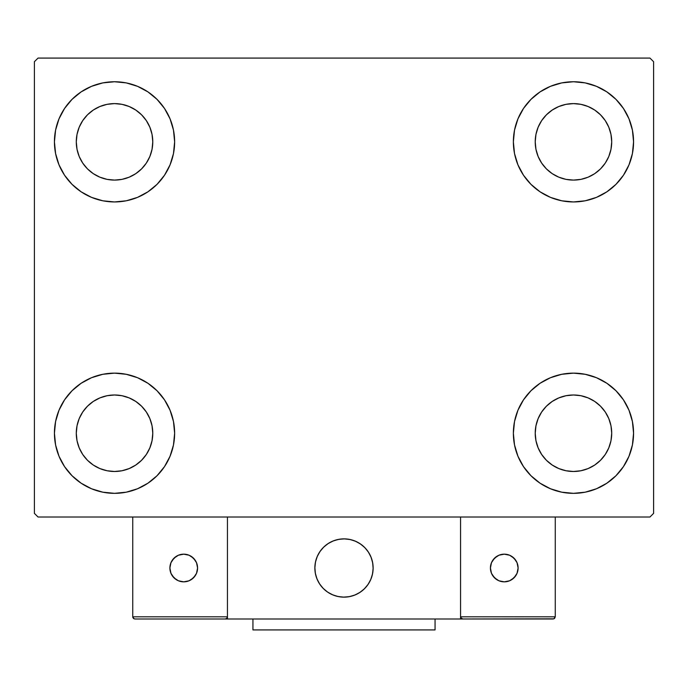 <?xml version="1.0" encoding="UTF-8"?>
<svg xmlns="http://www.w3.org/2000/svg" width="688" height="688" viewBox="0 0 688 688"><rect width="100%" height="100%" fill="white"/><g stroke="black" fill="none" stroke-linecap="round" stroke-linejoin="round"><path stroke-width="1.03" d="M59.005 456.239L55.59 444.964L54.429 433.234A60.097 60.097 0 0 1 114.535 373.137A60.097 60.097 0 0 1 174.632 433.234L173.479 444.964L170.056 456.239L164.501 466.627L157.027 475.735L147.92 483.208L137.531 488.764L126.257 492.178L114.535 493.339L102.804 492.178L91.53 488.764L81.141 483.208L72.034 475.735L64.56 466.627L59.005 456.239L55.59 444.964L54.429 433.234L55.59 421.512L59.005 410.237L64.56 399.848L72.034 390.741L81.141 383.268L91.53 377.712L102.804 374.298L114.535 373.137L126.257 374.298L137.531 377.712L147.92 383.268L157.027 390.741L164.501 399.848L170.056 410.237L173.479 421.512L174.632 433.234A60.097 60.097 0 0 1 114.535 493.339A60.097 60.097 0 0 1 54.429 433.234L55.59 421.512L59.005 410.237M628.995 118.852L632.41 130.127L633.571 141.848A60.097 60.097 0 0 1 573.465 201.945A60.097 60.097 0 0 1 513.368 141.848A60.097 60.097 0 0 1 573.465 81.752A60.097 60.097 0 0 1 633.571 141.848L632.41 153.57L628.995 164.845L623.44 175.242L615.966 184.35L606.859 191.823L596.47 197.37L585.196 200.793L573.465 201.945L561.743 200.793L550.469 197.37L540.08 191.823L530.973 184.35L523.499 175.242L517.944 164.845L514.521 153.57L513.368 141.848L514.521 130.127L517.944 118.852L523.499 108.463L530.973 99.356L540.08 91.882L550.469 86.327L561.743 82.904L573.465 81.752L585.196 82.904L596.47 86.327L606.859 91.882L615.966 99.356L623.44 108.463L628.995 118.852L632.41 130.127L633.571 141.848L632.41 153.57L628.995 164.845M628.995 410.237L632.41 421.512L633.571 433.234A60.097 60.097 0 0 1 573.465 493.339A60.097 60.097 0 0 1 513.368 433.234A60.097 60.097 0 0 1 573.465 373.137A60.097 60.097 0 0 1 633.571 433.234L632.41 444.964L628.995 456.239L623.44 466.627L615.966 475.735L606.859 483.208L596.47 488.764L585.196 492.178L573.465 493.339L561.743 492.178L550.469 488.764L540.08 483.208L530.973 475.735L523.499 466.627L517.944 456.239L514.521 444.964L513.368 433.234L514.521 421.512L517.944 410.237L523.499 399.848L530.973 390.741L540.08 383.268L550.469 377.712L561.743 374.298L573.465 373.137L585.196 374.298L596.47 377.712L606.859 383.268L615.966 390.741L623.44 399.848L628.995 410.237L632.41 421.512L633.571 433.234L632.41 444.964L628.995 456.239M59.005 164.845L55.59 153.57L54.429 141.848A60.097 60.097 0 0 1 114.535 81.752A60.097 60.097 0 0 1 174.632 141.848L173.479 153.57L170.056 164.845L164.501 175.242L157.027 184.35L147.92 191.823L137.531 197.37L126.257 200.793L114.535 201.945L102.804 200.793L91.53 197.37L81.141 191.823L72.034 184.35L64.56 175.242L59.005 164.845L55.59 153.57L54.429 141.848L55.59 130.127L59.005 118.852L64.56 108.463L72.034 99.356L81.141 91.882L91.53 86.327L102.804 82.904L114.535 81.752L126.257 82.904L137.531 86.327L147.92 91.882L157.027 99.356L164.501 108.463L170.056 118.852L173.479 130.127L174.632 141.848A60.097 60.097 0 0 1 114.535 201.945A60.097 60.097 0 0 1 54.429 141.848L55.59 130.127L59.005 118.852M82.732 163.099L87.488 168.895L82.732 163.099L79.197 156.486L77.022 149.313L76.291 141.848A38.244 38.244 0 0 1 114.535 103.604A38.244 38.244 0 0 1 152.779 141.848A38.244 38.244 0 0 1 114.535 180.093A38.244 38.244 0 0 1 76.291 141.848L77.022 134.392L79.197 127.211L77.022 134.392M541.671 454.484L546.427 460.281L541.671 454.484L538.136 447.871L535.961 440.698L535.221 433.234A38.244 38.244 0 0 1 573.465 394.989A38.244 38.244 0 0 1 611.709 433.234A38.244 38.244 0 0 1 573.465 471.486A38.244 38.244 0 0 1 535.221 433.234L535.961 425.777L538.136 418.605L535.961 425.777M541.671 163.099L546.427 168.895L541.671 163.099L538.136 156.486L535.961 149.313L535.221 141.848A38.244 38.244 0 0 1 573.465 103.604A38.244 38.244 0 0 1 611.709 141.848A38.244 38.244 0 0 1 573.465 180.093A38.244 38.244 0 0 1 535.221 141.848L535.961 134.392L538.136 127.211L535.961 134.392M82.732 454.484L87.488 460.281L82.732 454.484L79.197 447.871L77.022 440.698L76.291 433.234A38.244 38.244 0 0 1 114.535 394.989A38.244 38.244 0 0 1 152.779 433.234A38.244 38.244 0 0 1 114.535 471.486A38.244 38.244 0 0 1 76.291 433.234L77.022 425.777L79.197 418.605L77.022 425.777M649.954 58.076L38.046 58.076L34.4 61.714L34.4 513.368L38.046 517.015L649.954 517.015L653.6 513.368L653.6 61.714L649.954 58.076L38.046 58.076L34.4 61.714L34.4 513.368L38.046 517.015L649.954 517.015L653.6 513.368L653.6 61.714L649.954 58.076M87.488 168.895L93.284 173.651L87.488 168.895M99.898 177.186L107.07 179.362L99.898 177.186L93.284 173.651M135.777 173.651L141.573 168.895L146.329 163.099L141.573 168.895L135.777 173.651L129.163 177.186L121.991 179.362L114.535 180.093L107.07 179.362M149.864 156.486L152.039 149.313L149.864 156.486L146.329 163.099M146.329 120.598L141.573 114.81L135.777 110.054L141.573 114.81L146.329 120.598L149.864 127.211L152.039 134.392L152.779 141.848L152.039 149.313M129.163 106.52L121.991 104.344L129.163 106.52L135.777 110.054M93.284 110.054L87.488 114.81L82.732 120.598L87.488 114.81L93.284 110.054L99.898 106.52L107.07 104.344L114.535 103.604L121.991 104.344M546.427 460.281L552.223 465.036L546.427 460.281M558.837 468.571L566.009 470.747L558.837 468.571L552.223 465.036M594.716 465.036L600.512 460.281L605.268 454.484L600.512 460.281L594.716 465.036L588.102 468.571L580.93 470.747L573.465 471.486L566.009 470.747M608.803 447.871L610.978 440.698L608.803 447.871L605.268 454.484M605.268 411.992L600.512 406.195L594.716 401.439L600.512 406.195L605.268 411.992L608.803 418.605L610.978 425.777L611.709 433.234L610.978 440.698M588.102 397.905L580.93 395.729L588.102 397.905L594.716 401.439M552.223 401.439L546.427 406.195L541.671 411.992L546.427 406.195L552.223 401.439L558.837 397.905L566.009 395.729L573.465 394.989L580.93 395.729M546.427 168.895L552.223 173.651L546.427 168.895M558.837 177.186L566.009 179.362L558.837 177.186L552.223 173.651M594.716 173.651L600.512 168.895L605.268 163.099L600.512 168.895L594.716 173.651L588.102 177.186L580.93 179.362L573.465 180.093L566.009 179.362M608.803 156.486L610.978 149.313L608.803 156.486L605.268 163.099M605.268 120.598L600.512 114.81L594.716 110.054L600.512 114.81L605.268 120.598L608.803 127.211L610.978 134.392L611.709 141.848L610.978 149.313M588.102 106.52L580.93 104.344L573.465 103.604L580.93 104.344L588.102 106.52L594.716 110.054M552.223 110.054L546.427 114.81L541.671 120.598L546.427 114.81L552.223 110.054L558.837 106.52L566.009 104.344L573.465 103.604M87.488 460.281L93.284 465.036L87.488 460.281M99.898 468.571L107.07 470.747L99.898 468.571L93.284 465.036M135.777 465.036L141.573 460.281L146.329 454.484L141.573 460.281L135.777 465.036L129.163 468.571L121.991 470.747L114.535 471.486L107.07 470.747M149.864 447.871L152.039 440.698L149.864 447.871L146.329 454.484M146.329 411.992L141.573 406.195L135.777 401.439L141.573 406.195L146.329 411.992L149.864 418.605L152.039 425.777L152.779 433.234L152.039 440.698M129.163 397.905L121.991 395.729L129.163 397.905L135.777 401.439M93.284 401.439L87.488 406.195L82.732 411.992L87.488 406.195L93.284 401.439L99.898 397.905L107.07 395.729L114.535 394.989L121.991 395.729M79.197 127.211L82.732 120.598M538.136 418.605L541.671 411.992M538.136 127.211L541.671 120.598M79.197 418.605L82.732 411.992M314.863 568.004A29.137 29.137 0 0 1 344 538.867A29.137 29.137 0 0 1 373.137 568.004L372.578 562.32L370.918 556.85L368.226 551.819L364.606 547.399L360.185 543.778L355.154 541.086L349.685 539.426L344 538.867L338.315 539.426L332.846 541.086L327.815 543.778L323.394 547.399L319.774 551.819L317.082 556.85L315.422 562.32L314.863 568.004L315.422 573.689L317.082 579.158L319.774 584.189L323.394 588.61L327.815 592.23L332.846 594.922L338.315 596.582L344 597.141L349.685 596.582L355.154 594.922L360.185 592.23L364.606 588.61L368.226 584.189L370.918 579.158L372.578 573.689L373.137 568.004A29.137 29.137 0 0 1 344 597.141A29.137 29.137 0 0 1 314.863 568.004M555.259 616.809L460.556 616.809L460.556 517.015L460.556 616.809L555.259 616.809L554.614 618.357L555.259 616.809L555.259 517.015L555.259 616.809L553.909 618.83L460.556 618.994L460.556 517.015L460.556 618.994L227.444 618.994L227.444 517.015L460.556 517.015L227.444 517.015L227.444 618.994L134.925 618.994L225.26 618.994L226.808 618.357L227.444 616.809L132.741 616.809L132.741 517.015L132.741 616.809L133.386 618.357L134.925 618.994L133.386 618.357L134.091 618.83L132.741 616.809L132.913 617.652M460.556 616.809L461.192 618.357L460.719 617.652L462.74 618.994L225.26 618.994L226.808 618.357L225.26 618.994L226.808 618.357L227.444 616.809L132.741 616.809M314.966 570.49L315.353 573.319M316.007 576.105L316.936 578.806M318.131 581.412L319.567 583.88M321.236 586.202L323.136 588.343M329.939 593.52L332.502 594.776M340.775 596.96L343.622 597.141M346.485 597.038L349.315 596.651M352.101 595.997L354.802 595.068M357.407 593.882L359.876 592.437M362.198 590.768L364.339 588.868L362.198 590.768M366.283 586.778L368.02 584.499M369.516 582.074L370.772 579.502M372.956 571.229L373.137 568.383M373.034 565.519L372.647 562.689M371.993 559.903L371.064 557.203M369.869 554.597L368.433 552.129M366.764 549.807L364.864 547.665M358.061 542.488L355.498 541.232M347.225 539.048L344.378 538.867M341.515 538.971L338.685 539.358M335.899 540.011L333.198 540.94M330.593 542.135L328.124 543.572M325.802 545.249L323.661 547.141M321.717 549.23L319.98 551.509M318.484 553.943L317.228 556.506M315.044 564.779L314.863 567.634M339.055 539.289A29.137 29.137 0 0 1 372.715 563.059A29.137 29.137 0 0 1 348.945 596.72A29.137 29.137 0 0 1 315.285 572.949A29.137 29.137 0 0 1 339.055 539.289L333.542 540.802L328.443 543.365L323.936 546.874L320.195 551.2L317.374 556.162L315.577 561.589L314.872 567.256L315.285 572.949L316.798 578.462L319.361 583.562L322.87 588.077L327.196 591.809L332.158 594.63L337.584 596.427L343.252 597.132L348.945 596.72L354.458 595.206L359.557 592.643L364.064 589.134L367.805 584.809L370.626 579.846L372.423 574.42L373.128 568.752L372.715 563.059L371.202 557.547L368.639 552.447L365.13 547.94L360.804 544.199L355.842 541.379L350.416 539.581L344.748 538.876L339.055 539.289M460.556 517.015L555.259 517.015L460.556 517.015M462.74 618.994L461.192 618.357L462.74 618.994L553.075 618.994L554.614 618.357M461.192 618.357L461.906 618.83M227.281 617.652L226.808 618.357M518.107 568.004A13.837 13.837 0 0 1 504.261 581.842A13.837 13.837 0 0 1 490.424 568.004A13.837 13.837 0 0 1 504.261 554.167A13.837 13.837 0 0 1 518.107 568.004L517.049 562.707L514.048 558.217L509.559 555.216L504.261 554.167L498.963 555.216L494.474 558.217L491.473 562.707L490.424 568.004L491.473 573.302L494.474 577.791L498.963 580.792L504.261 581.842L509.559 580.792L514.048 577.791L517.049 573.302L518.107 568.004M492.754 575.693L496.573 579.511M511.949 579.511L515.768 575.693M515.768 560.316L511.949 556.497M496.573 556.497L492.754 560.316M183.739 554.167A13.837 13.837 0 0 1 197.576 568.004A13.837 13.837 0 0 1 183.739 581.842A13.837 13.837 0 0 1 169.893 568.004A13.837 13.837 0 0 1 183.739 554.167L178.441 555.216L173.952 558.217L170.951 562.707L169.893 568.004L170.951 573.302L173.952 577.791L178.441 580.792L183.739 581.842L189.037 580.792L193.526 577.791L196.527 573.302L197.576 568.004L196.527 562.707L193.526 558.217L189.037 555.216L183.739 554.167M191.427 579.511L195.246 575.693M195.246 560.316L191.427 556.497M176.051 556.497L172.232 560.316M172.232 575.693L176.051 579.511M435.057 618.994L435.057 629.924L252.943 629.924L252.943 618.994L252.943 629.924L435.057 629.924L435.057 618.994"/></g></svg>

